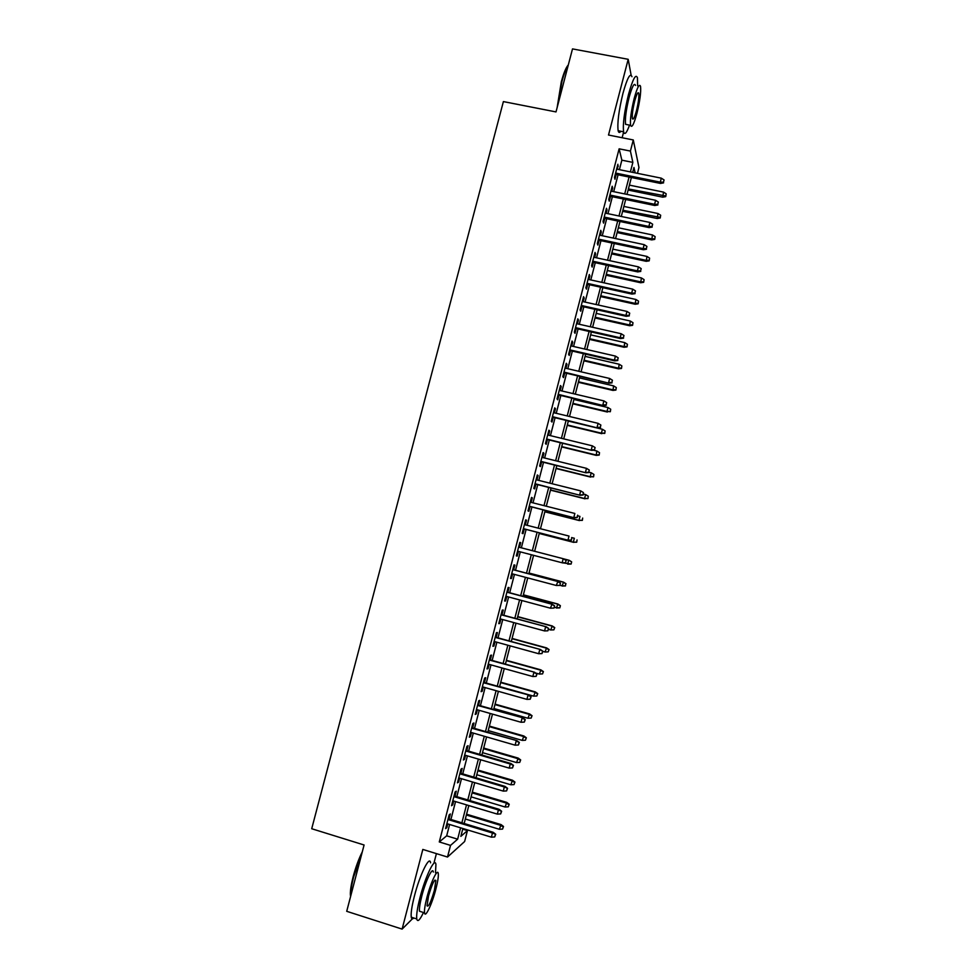 <?xml version="1.0" encoding="UTF-8"?>
<svg xmlns="http://www.w3.org/2000/svg" width="978" height="978" viewBox="0 0 978 978"><rect width="100%" height="100%" fill="white"/><g stroke="black" fill="none" stroke-linecap="round" stroke-linejoin="round"><path stroke-width="1.47" d="M462.704 829.161L467.447 830.603L464.623 841.532L447.508 857.046L450.528 845.395L457.643 839.173L460.589 827.804M433.89 863.305L436.408 853.623M622.142 137.739L623.634 131.981M619.392 169.671L621.861 160.172L619.123 148.827L630.407 151.077L633.279 139.952L638.964 167.495L637.46 173.326M631.116 75.11L628.194 59.303L572.509 48.9L556.005 111.92L503.389 101.59L311.713 828.733L364.085 844.992L346.713 911.313L402.117 929.1L413.364 917.853M449.061 818.928L450.345 813.965L449.146 814.882L445.577 828.635L446.799 827.657L447.765 823.916M454.978 796.116L456.261 791.178L455.088 791.997L451.518 805.725L452.716 804.845L453.706 801.031M460.882 773.341L462.166 768.415L461.017 769.136L457.459 782.84L458.621 782.07L459.636 778.17M466.787 750.591L468.059 745.688L466.934 746.312L463.376 760.004L464.513 759.331L465.552 755.346M472.68 727.876L473.939 722.999L472.839 723.524L469.293 737.192L470.406 736.617L471.457 732.546M478.56 705.199L479.819 700.346L478.743 700.761L475.21 714.417L476.286 713.928L477.362 709.784M484.428 682.546L485.687 677.717L484.636 678.035L481.103 691.666L482.166 691.287L483.254 687.057M490.296 659.93L491.543 655.113L490.528 655.346L486.995 668.952L488.034 668.671L489.147 664.368M496.152 637.35L497.399 632.558L496.408 632.68L492.875 646.275L493.89 646.091L495.027 641.702M501.995 614.795L503.242 610.027L502.276 610.064L498.756 623.634L499.734 623.536L500.895 619.074M507.839 592.277L509.073 587.521L508.132 587.46L504.611 601.018L505.577 601.018L506.751 596.482M513.67 569.795L514.893 565.064L513.988 564.905L510.479 578.438L511.408 578.536L512.606 573.915M519.501 547.338L520.712 542.631L519.831 542.374L516.323 555.883L517.228 556.079L518.45 551.384M525.333 524.844L526.531 520.223L525.663 519.88L522.166 533.365L523.047 533.658L524.269 528.951M531.152 502.374L532.325 497.851L531.494 497.411L527.998 510.883L528.853 511.274L530.076 506.555M536.971 479.954L538.12 475.516L537.313 474.978L533.817 488.438L534.648 488.914L535.871 484.183M542.778 457.557L543.902 453.217L543.12 452.582L539.636 466.017L540.431 466.592L541.665 461.861M548.585 435.186L549.685 430.943L548.915 430.21L545.443 443.621L546.213 444.293L547.448 439.55M554.367 412.863L555.455 408.694L554.709 407.875L551.237 421.274L551.995 422.044L553.218 417.288M560.149 390.552L561.213 386.481L560.492 385.564L557.032 398.951L557.753 399.806L558.988 395.051M565.932 368.29L566.959 364.305L566.274 363.29L562.815 376.652L563.511 377.606L564.746 372.85M571.69 346.053L572.705 342.153L572.044 341.053L568.585 354.391L569.257 355.442L570.492 350.674M577.46 323.84L578.438 320.038L577.802 318.84L574.343 332.165L575.003 333.315L576.238 328.535M583.206 301.676L584.172 297.96L583.56 296.664L580.101 309.965L580.736 311.2L581.971 306.42M588.952 279.525L589.893 275.906L589.294 274.525L585.859 287.801L586.458 289.133L587.705 284.341M594.685 257.422L595.602 253.889L595.04 252.41L591.592 265.674L592.167 267.092L593.414 262.3M600.406 235.343L601.299 231.896L600.761 230.319L597.326 243.571L597.876 245.087L599.123 240.282M606.128 213.29L606.996 209.928L606.482 208.277L603.047 221.505L603.585 223.106L604.832 218.29M611.837 191.272L612.68 188.008L612.191 186.248L608.768 199.463L609.27 201.162L610.516 196.333M619.123 148.827L439.281 841.948L446.677 835.823L449.623 824.478M450.919 819.491L455.552 801.581M456.836 796.667L461.482 778.72M462.741 773.879L467.411 755.884M468.633 751.128L473.315 733.084M474.526 728.414L479.22 710.321M480.406 705.725L485.112 687.583M486.286 683.072L490.993 664.881M492.154 660.443L496.873 642.216M498.01 637.852L502.741 619.575M503.853 615.296L508.609 596.983M509.697 592.778L514.452 574.404M515.528 570.284L520.296 551.873M521.347 547.814L526.115 529.428M527.179 525.32L531.922 507.02M533.01 502.851L537.729 484.648M538.829 480.418L543.524 462.313M544.636 458.01L549.306 440.002M550.431 435.638L555.076 417.728M556.225 413.303L560.846 395.491M562.008 390.992L566.604 373.278M567.79 368.718L572.35 351.102M573.548 346.481L578.096 328.95M579.306 324.268L583.829 306.835M585.064 302.08L589.563 284.745M590.81 279.94L595.272 262.691M596.543 257.825L600.981 240.674M602.265 235.735L606.69 218.681M607.986 213.681L612.375 196.725M613.695 191.664L618.072 174.793M617.534 169.292L617.9 164.267L614.477 177.458L614.954 179.243L616.201 174.414M447.508 857.046L422.826 849.43L402.117 929.1M439.281 841.948L450.528 845.395M628.194 59.303L608.512 135.037L633.279 139.952M462.875 828.5L460.846 836.373L467.447 830.603M635.15 172.862L633.964 167.47L632.705 172.373M631.372 177.507L626.996 194.402M625.688 199.475L621.287 216.468M619.991 221.48L615.565 238.571M614.282 243.51L609.844 260.698M608.573 265.576L604.111 282.862M602.851 287.679L598.365 305.05M597.13 309.806L592.607 327.275M591.397 331.97L586.849 349.525M585.651 354.158L581.079 371.811M579.893 376.383L575.308 394.134M574.135 398.645L569.514 416.494M568.365 420.931L563.719 438.877M562.594 443.254L557.925 461.286M556.812 465.601L552.118 483.731M551.017 487.985L546.299 506.213M545.211 510.394L540.467 528.731M539.404 532.851L534.636 551.274M533.585 555.333L528.805 573.78M527.741 577.925L522.973 596.323M521.885 600.541L517.13 618.891M516.017 623.182L511.286 641.495M510.149 645.871L505.418 664.135M504.269 668.585L499.55 686.8M498.389 691.324L493.682 709.502M492.484 714.111L487.79 732.241M486.579 736.923L481.897 755.004M480.675 759.772L476.005 777.803M474.746 782.644L470.088 800.64M468.817 805.554L464.171 823.5M630.394 171.896L632.864 162.385L630.407 151.077M461.885 822.804L466.518 804.87M467.802 799.955L472.447 781.972M473.707 777.131L478.376 759.099M479.611 754.331L484.293 736.263M485.504 731.581L490.186 713.451M491.384 708.854L496.09 690.676M497.264 686.153L501.971 667.937M503.12 663.5L507.851 645.235M508.988 640.871L513.719 622.558M514.831 618.267L519.587 599.917M520.675 595.712L525.443 577.313M526.506 573.181L531.286 554.734M532.338 550.675L537.105 532.252M538.169 528.144L542.912 509.819M544 505.638L548.719 487.411M549.819 483.156L554.514 465.027M555.626 460.724L560.296 442.692M561.421 438.315L566.066 420.381M567.216 415.943L571.837 398.095M572.998 393.596L577.595 375.845M578.78 371.285L583.353 353.633M584.551 348.999L589.098 331.444M590.309 326.75L594.832 309.292M596.054 304.537L600.553 287.177M601.8 282.349L606.274 265.087M607.534 260.197L611.983 243.021M613.267 238.082L617.693 220.991M618.988 215.991L623.377 198.999M624.697 193.925L629.074 177.03M621.861 160.172L632.864 162.385M446.677 835.823L457.643 839.173M617.46 165.93L618.365 166.101M611.788 187.825L612.68 188.008M606.103 209.744L606.996 209.928M600.406 231.7L601.299 231.896M594.697 253.693L595.602 253.889M588.988 275.71L589.893 275.906M583.267 297.764L584.172 297.96M577.546 319.843L578.438 320.038M571.812 341.958L572.705 342.153M566.066 364.097L566.959 364.305M560.308 386.273L561.213 386.481M554.55 408.486L555.455 408.694M548.78 430.723L549.685 430.943M543.01 452.997L543.902 453.217M537.228 475.296L538.12 475.516M531.433 497.631L532.325 497.851M525.626 519.99L526.531 520.223M519.819 542.399L520.712 542.631M516.335 555.846L517.228 556.079M510.504 578.304L511.408 578.536M504.672 600.785L505.577 601.018M498.841 623.292L499.734 623.536M492.985 645.847L493.89 646.091M487.13 668.426L488.034 668.671M481.274 691.03L482.166 691.287M475.394 713.683L476.286 713.928M469.513 736.348L470.406 736.617M463.621 759.062L464.513 759.331M457.728 781.801L458.621 782.07M451.824 804.576L452.716 804.845M445.907 827.388L446.799 827.657M615.309 174.231L660.492 183.436L660.284 182.152L615.614 173.069M663.487 182.152L664.062 179.94L663.487 182.152L660.284 182.152L661.311 178.167L616.641 169.108M660.492 183.436L663.597 182.862M664.062 179.94L661.311 178.167M665.737 196.627L666.177 193.815L665.737 196.627L662.729 197.165L663.524 192.116L629.404 185.123M665.627 195.955L628.402 188.962M662.729 197.165L628.12 190.05M663.524 192.116L666.177 193.815M557.142 107.58L561.311 81.846C563.695 72.995 566.03 67.36 568.304 64.939M568.181 65.404C566.066 68.46 563.964 73.9 561.885 81.712L557.815 105.013M637.632 85.819L637.436 77.751C635.773 73.472 632.79 79.047 628.499 94.487C624.331 111.773 622.693 124.218 623.597 131.81C624.636 135.343 626.605 133.118 629.539 125.123M631.984 76.724C630.248 72.421 627.24 77.995 622.937 93.423C618.768 110.697 617.179 123.13 618.145 130.734C618.671 132.825 619.563 133.008 620.859 131.272M627.46 124.707L625.565 124.34C624.918 118.851 626.091 109.891 629.086 97.47C632.179 86.357 634.319 82.348 635.517 85.428M636.959 113.24C639.942 100.942 641.14 91.981 640.541 86.382C639.392 83.301 637.265 87.335 634.184 98.46C631.177 110.881 629.979 119.842 630.578 125.318C631.776 128.362 633.903 124.34 636.959 113.24M634.685 101.15C632.754 109.145 631.984 114.915 632.363 118.46C633.133 120.428 634.502 117.825 636.47 110.673C638.402 102.739 639.172 96.969 638.793 93.362C638.035 91.394 636.678 93.986 634.685 101.15M350.564 896.618L350.344 894.247C350.307 889.943 351.261 884.039 353.192 876.557C355.735 867.07 358.779 858.806 362.312 851.777M361.677 854.197L353.645 876.899C351.664 884.577 350.699 890.628 350.735 895.041L350.76 895.86M435.491 872.718L435.931 864.491C435.088 856.496 425.381 876.374 419.941 897.828C417.337 908.085 416.273 915.115 416.75 918.929C417.569 922.352 419.819 920.2 423.486 912.498M430.564 862.828C429.66 854.809 419.843 874.638 414.403 896.08C411.811 906.325 410.76 913.366 411.261 917.181C411.616 919.088 412.471 919.357 413.816 917.987M421.298 911.802L419.501 911.239C419.171 908.489 419.929 903.427 421.799 896.056C425.699 880.689 432.692 866.276 433.315 872.046M435.956 888.77C437.826 881.41 438.596 876.361 438.278 873.586C437.704 867.828 430.772 882.278 426.873 897.645C425.002 905.029 424.232 910.09 424.538 912.841C425.198 918.648 432.19 903.696 435.956 888.77M428.535 896.031L427.031 905.811C428.462 907.352 430.919 902.181 434.379 890.31L435.882 880.53C434.489 878.904 432.044 884.075 428.535 896.031M609.624 196.15L654.808 205.502L654.575 204.28L609.905 195.05M657.791 204.28L658.353 202.067L657.791 204.28L654.575 204.28L655.602 200.294L610.932 191.089M654.808 205.502L657.901 204.952M658.353 202.067L655.602 200.294M603.927 218.106L649.111 227.605L648.866 226.456L604.196 217.067M652.069 226.431L652.644 224.219L652.069 226.431L648.866 226.456L649.893 222.458L605.223 213.106M649.111 227.605L652.204 227.079M652.644 224.219L649.893 222.458M598.23 240.087L643.402 249.732L643.145 248.644L598.475 239.121M646.348 248.632L646.923 246.407L646.348 248.632L643.145 248.644L644.172 244.647L599.514 235.148M643.402 249.732L646.495 249.231M646.923 246.407L644.172 244.647M592.521 262.104L637.693 271.896L637.411 270.882L592.754 261.199M640.627 270.845L641.201 268.632L640.627 270.845L637.411 270.882L638.438 266.872L593.78 257.226M637.693 271.896L640.773 271.419M641.201 268.632L638.438 266.872M660.223 217.996L660.663 215.233L660.223 217.996L657.228 218.522L658.011 213.522L623.891 206.431M660.113 217.373L622.888 210.27M657.228 218.522L622.619 211.297M658.011 213.522L660.663 215.233M654.71 239.402L655.15 236.664L654.71 239.402L651.715 239.903L652.485 234.964L618.365 227.764M654.6 238.803L651.495 238.828L617.375 231.603M651.715 239.903L617.118 232.568M652.485 234.964L655.15 236.664M649.196 260.845L649.612 258.131L649.196 260.845L646.201 261.309L646.959 256.432L612.839 249.121M649.062 260.282L645.957 260.307L611.837 252.972M646.201 261.309L611.605 253.877M646.959 256.432L649.612 258.131M643.671 282.3L644.086 279.622L643.671 282.3L640.676 282.752L641.409 277.935L607.301 270.515M643.524 281.774L640.419 281.811L606.299 274.366M640.676 282.752L606.079 275.209M641.409 277.935L644.086 279.622M586.8 284.146L631.959 294.085L631.666 293.143L587.02 283.314M634.893 293.107L635.468 290.882L634.893 293.107L631.666 293.143L632.705 289.133L588.047 279.329M631.959 294.085L635.052 293.632M635.468 290.882L632.705 289.133M638.133 303.803L638.536 301.151L638.133 303.803L635.15 304.231L635.871 299.464L601.751 291.933M637.986 303.302L634.869 303.339L600.761 295.796M635.15 304.231L600.553 296.566M635.871 299.464L638.536 301.151M581.079 306.224L626.238 316.31L625.92 315.429L581.274 305.466M629.147 315.393L629.722 313.168L629.147 315.393L625.92 315.429L626.959 311.42L582.313 301.468M626.238 316.31L629.319 315.882M629.722 313.168L626.959 311.42M632.583 325.319L632.986 322.703L632.583 325.319L629.6 325.735L630.309 321.029L596.201 313.376M632.436 324.867L629.306 324.904L595.199 317.251M629.6 325.735L595.015 317.96M630.309 321.029L632.986 322.703M575.345 328.327L620.492 338.571L620.162 337.765L575.516 327.642M623.389 337.716L623.964 335.478L623.389 337.716L620.162 337.765L621.201 333.742L576.555 323.645M620.492 338.571L623.573 338.168M623.964 335.478L621.201 333.742M627.032 346.872L627.424 344.293L627.032 346.872L624.062 347.263L624.746 342.618L590.651 334.855M626.874 346.456L623.744 346.505L589.648 338.73M624.062 347.263L589.477 339.378M624.746 342.618L627.424 344.293M569.599 350.466L614.746 360.858L614.392 360.124L569.758 349.843M617.631 360.063L618.206 357.826L617.631 360.063L614.392 360.124L615.431 356.09L570.797 345.845M614.746 360.858L617.827 360.479M618.206 357.826L615.431 356.09M621.482 368.461L621.861 365.906L621.482 368.461L618.499 368.816L619.184 364.232L585.076 356.371M621.299 368.07L618.182 368.131L584.074 360.246M618.499 368.816L583.927 360.821M619.184 364.232L621.861 365.906M563.854 372.63L608.988 383.18L563.988 372.08M611.861 382.447L612.436 380.21L611.861 382.447L608.622 382.508L609.661 378.474L565.027 368.083M608.988 383.18L612.057 382.826M612.436 380.21L609.661 378.474M615.908 390.075L616.287 387.557L615.908 390.075L612.937 390.418L613.597 385.882L579.502 377.911M615.724 389.721L612.595 389.782L578.499 381.787M612.937 390.418L578.365 382.3M613.597 385.882L616.287 387.557M558.096 394.843L603.23 405.54L558.218 394.354M606.091 404.855L606.666 402.618L606.091 404.855L602.839 404.929L603.878 400.894L559.257 390.344M603.23 405.54L606.299 405.198M606.666 402.618L603.878 400.894M610.333 411.714L610.7 409.232L610.333 411.714L607.008 411.469L608.01 407.557L573.927 399.476M610.138 411.396L607.008 411.469L572.912 403.364M607.375 412.031L572.802 403.816M608.01 407.557L610.7 409.232M552.326 417.068L597.46 427.924L552.436 416.665M600.296 427.313L600.883 425.063L600.296 427.313L597.057 427.386L598.096 423.34L553.475 412.643M597.46 427.924L600.516 427.606M600.883 425.063L598.096 423.34M604.759 433.388L605.113 430.931L604.759 433.388L601.409 433.181L602.424 429.269L568.328 421.078M604.551 433.107L601.409 433.181L567.326 424.965M601.788 433.682L567.228 425.344M602.424 429.269L605.113 430.931M546.555 439.342L591.678 450.345L546.641 439M594.502 449.782L595.089 447.533L594.502 449.782L591.25 449.868L592.301 445.821L547.68 434.978M591.678 450.345L594.734 450.051M595.089 447.533L592.301 445.821M599.172 455.088L599.514 452.667L599.172 455.088L596.201 455.369L596.824 451.005L593.401 450.173M598.952 454.843L595.81 454.929L561.727 446.591M596.201 455.369L561.641 446.922M596.824 451.005L599.514 452.667M593.573 476.824L593.903 474.44L593.573 476.824L590.199 476.702L591.213 472.777L589.013 472.24M593.34 476.616L590.199 476.702L556.115 468.254M590.614 477.081L556.054 468.511M591.213 472.777L593.903 474.44M587.961 498.584L588.291 496.237L587.961 498.584L584.587 498.511L585.59 494.575L583.401 494.024M587.729 498.413L584.587 498.511L550.504 489.954M585.015 498.817L550.455 490.137M585.59 494.575L588.291 496.237M540.773 461.628L585.895 472.79L540.834 461.359M588.707 472.301L589.282 470.051L588.707 472.301L585.443 472.386L586.494 468.34L541.885 457.337M585.895 472.79L588.939 472.521M589.282 470.051L586.494 468.34M534.978 483.963L580.088 495.271L535.027 483.755M582.888 494.844L583.475 492.594L582.888 494.844L579.636 494.941L580.675 490.883L536.078 479.721M580.088 495.271L583.145 495.027M583.475 492.594L580.675 490.883M529.171 506.323L574.294 517.79L529.208 506.188M577.069 517.423L577.656 515.161L577.069 517.423L573.805 517.521L574.856 513.462L530.259 502.154M574.294 517.79L577.338 517.57M582.35 520.382L582.668 518.059L582.35 520.382L578.952 520.345L579.966 516.408L577.778 515.858M582.106 520.247L578.952 520.345L544.88 511.677M579.404 520.589L544.844 511.8M523.364 528.719L568.475 540.333L523.389 528.658M571.25 540.027L571.824 537.766L571.25 540.027L567.973 540.137L569.025 536.066L524.428 524.611M568.475 540.333L571.519 540.137M576.727 542.203L577.044 539.917L576.727 542.203L573.316 542.203L574.331 538.267L571.592 537.57M576.482 542.105L573.316 542.203L539.257 533.426M573.78 542.387L539.233 533.487M565.687 562.741L565.993 560.406L565.687 562.741L562.656 562.912L517.545 551.152M565.406 562.68L562.142 562.79L563.194 558.707L518.597 547.105M565.993 560.406L563.194 558.707L566.274 560.48M571.103 564.061L571.665 561.873L571.103 564.061L567.68 564.11L568.695 560.162L563.744 558.878M571.409 561.8L569.172 560.284L571.665 561.873M570.834 563.988L563.035 562.888M559.856 585.382L560.443 583.12L559.856 585.382L556.286 585.48L511.702 573.683M559.563 585.345L556.286 585.48L557.876 581.458L512.778 569.551M560.149 583.084L557.338 581.384L512.753 569.624M560.443 583.12L557.876 581.458M565.467 585.944L565.761 583.719L565.467 585.944L562.032 586.03L563.536 582.142L529 573.035M565.761 583.719L563.047 582.081L528.988 573.096M565.198 585.92L559.599 585.394M563.536 582.142L566.03 583.756M554.013 608.047L554.599 605.785L554.013 608.047L550.431 608.194L505.858 596.238M553.707 608.059L550.431 608.194L552.032 604.098L506.946 592.032M554.294 605.785L551.482 604.098L506.91 592.179M554.599 605.785L552.032 604.098M559.819 607.864L560.382 605.663L559.819 607.864L556.372 607.998L557.9 604.037L523.364 594.807M560.101 605.675L557.387 604.037L523.328 594.942M559.538 607.864L554.184 607.411M557.9 604.037L560.382 605.663M548.438 628.524L547.851 630.798L548.744 628.475L545.626 626.837L544.563 630.932L499.99 618.829M501.054 614.771L546.189 626.764L501.103 614.551M548.744 628.475L546.189 626.764M544.563 630.932L547.851 630.798M553.878 629.844L554.734 627.607L553.878 629.844L550.7 629.979L552.252 625.957L517.717 616.605M554.44 627.656L551.726 626.018L517.668 616.812M550.7 629.979L548.511 629.392M552.252 625.957L554.734 627.607M542.57 651.299L541.983 653.573L542.888 651.214L539.746 649.612L538.695 653.72L494.122 641.458M495.186 637.387L540.333 649.465L495.259 637.106M542.888 651.214L540.333 649.465M538.695 653.72L541.983 653.573M548.206 651.861L549.074 649.588L548.206 651.861L545.027 652.008L546.604 647.901L512.069 638.438M548.78 649.661L546.054 648.035L512.007 638.707M545.027 652.008L542.839 651.397M546.604 647.901L549.074 649.588M536.69 674.099L536.103 676.385L537.02 673.976L533.866 672.424L532.814 676.531L488.254 664.123M489.306 660.04L534.477 672.204L489.403 659.685M537.02 673.976L534.477 672.204M532.814 676.531L536.103 676.385M542.533 673.903L543.401 671.593L542.533 673.903L539.355 674.05L540.932 669.881L506.408 660.309M543.096 671.703L540.369 670.077L506.323 660.639M539.355 674.05L535.651 673.023M540.932 669.881L543.401 671.593M530.809 696.935L530.21 699.221L531.14 696.776L527.986 695.26L526.922 699.38L482.362 686.813M483.425 682.717L528.609 694.979L483.535 682.289M531.14 696.776L528.609 694.979M526.922 699.38L530.21 699.221M524.905 719.808L524.318 722.094L525.259 719.6L522.081 718.133L521.017 722.265L476.469 709.539M477.533 705.444L522.729 717.779L477.667 704.942M525.259 719.6L522.729 717.779M521.017 722.265L524.318 722.094M519.012 742.705L518.413 745.004L519.367 742.473L516.176 741.043L515.113 745.175L470.565 732.29M471.628 728.194L516.836 740.615L471.775 727.62M519.367 742.473L516.836 740.615M515.113 745.175L518.413 745.004M536.849 695.981L537.729 693.622L536.849 695.981L533.658 696.14L535.272 691.886L500.748 682.204M537.411 693.781L534.685 692.155L500.638 682.595M533.658 696.14L499.624 686.556M535.272 691.886L537.729 693.622M531.152 718.096L532.044 715.688L531.152 718.096L527.961 718.243L529.587 713.928L495.076 704.123M531.714 715.884L528.988 714.27L494.954 704.588M527.961 718.243L493.927 708.549M529.587 713.928L532.044 715.688M525.443 740.224L526.36 737.791L525.443 740.224L522.252 740.395L523.902 736.006L489.391 726.079M526.017 738.011L523.279 736.41L489.257 726.617M522.252 740.395L488.23 730.578M523.902 736.006L526.36 737.791M513.095 765.652L512.509 767.938L513.462 765.358L510.259 763.989L509.196 768.121L464.66 755.077M465.724 750.97L510.259 763.989L510.944 763.488L465.895 750.334M513.462 765.358L510.944 763.488M509.196 768.121L512.509 767.938M519.734 762.4L520.663 759.918L519.734 762.4L516.543 762.571L518.206 758.109L483.694 748.06M520.308 760.175L517.57 758.573L483.548 748.671M516.543 762.571L482.521 752.644M518.206 758.109L520.663 759.918M507.179 788.623L506.58 790.921L507.558 788.292L504.342 786.96L503.267 791.104L458.743 777.901M459.807 773.794L504.342 786.96L505.039 786.385L459.99 773.072M507.558 788.292L505.039 786.385M503.267 791.104L506.58 790.921M514.025 784.6L514.954 782.07L514.025 784.6L510.822 784.772L512.509 780.236L477.997 770.077M514.587 782.376L511.849 780.774L477.826 770.75M510.822 784.772L476.799 774.735M512.509 780.236L514.954 782.07M501.249 811.618L500.65 813.928L501.641 811.263L498.401 809.967L497.337 814.112L452.814 800.762M453.878 796.642L498.401 809.967L499.122 809.319L454.085 795.847M501.641 811.263L499.122 809.319M497.337 814.112L500.65 813.928M508.291 806.826L509.232 804.271L508.291 806.826L505.088 807.009L506.8 802.4L472.301 792.131M508.866 804.601L506.127 803.011L472.105 792.865M505.088 807.009L471.066 796.85M506.8 802.4L509.232 804.271M495.308 834.662L494.709 836.96L495.712 834.258L492.46 833.011L491.396 837.168L446.873 823.647M447.948 819.527L492.46 833.011L493.193 832.29L448.168 818.659M495.712 834.258L493.193 832.29M491.396 837.168L494.709 836.96M502.558 829.087L503.511 826.483L502.558 829.087L499.355 829.283L501.078 824.601L466.579 814.209M503.132 826.862L500.394 825.273L466.372 815.016M499.355 829.283L465.345 819.002M501.078 824.601L503.511 826.483M637.595 93.142L638.793 93.362M625.565 124.34L630.578 125.318M623.597 131.81L618.145 130.734M434.758 880.176L435.882 880.53M419.501 911.239L424.538 912.841M416.75 918.929L411.261 917.181M350.344 894.247L350.735 895.041"/></g></svg>
